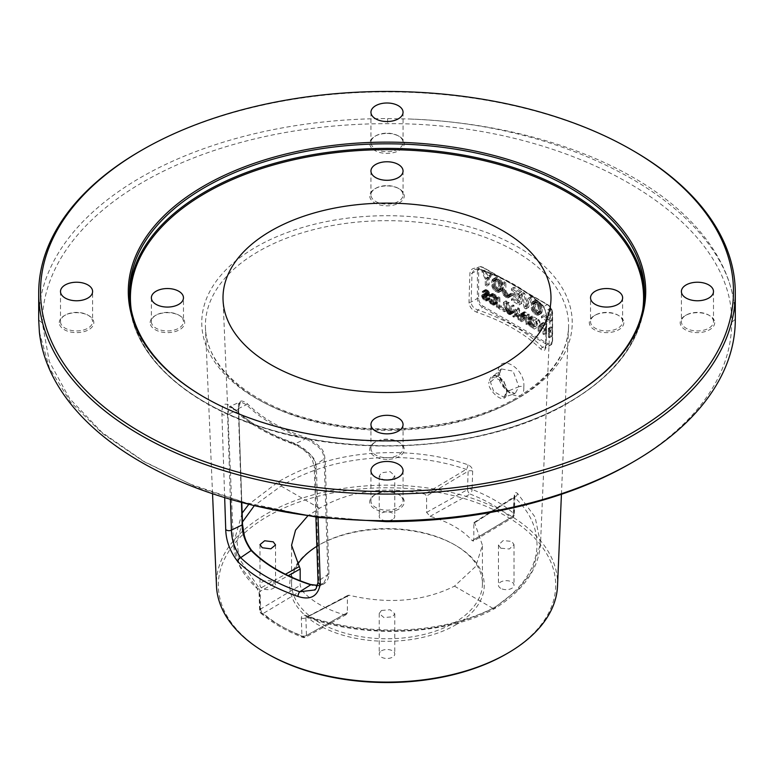 <?xml version="1.0" encoding="UTF-8"?>
<svg xmlns="http://www.w3.org/2000/svg" width="774" height="774" viewBox="0 0 774 774"><rect width="100%" height="100%" fill="white"/><g stroke="black" fill="none" stroke-linecap="round" stroke-linejoin="round"><path stroke-width="0.58" stroke-dasharray="3.87 2.9" d="M735.3 319.691A348.3 201.085 0 0 0 735.3 319.314L734.623 307.249C725.402 209.851 577.259 124.324 408.527 118.973L387.658 118.596A348.3 201.085 0 0 0 140.713 177.498A348.3 201.085 0 0 0 38.7 319.691M734.632 307.259A348.3 201.085 0 0 0 408.527 118.983M633.287 150.795A348.3 201.085 0 0 0 140.713 150.785M254.046 505.548L196.093 486.894L145.183 462.262L102.062 432.482L69.563 398.542L49.313 361.584L42.338 323.029A344.662 198.995 180 0 1 387.648 123.666C569.606 122.34 733.955 217.233 731.662 322.284A344.662 198.995 180 0 1 630.723 463.365M365.473 520.38L303.64 514.652L244.623 502.432L190.443 484.205L142.609 460.782L102.052 433.159L70.482 401.89L49.304 367.814L39.377 332.104M623.844 322.652A17.26 9.965 180 0 1 606.584 332.627A17.26 9.965 180 0 1 589.314 322.652A17.26 9.965 180 0 1 594.374 315.608A17.26 9.965 180 0 1 618.784 315.608A17.26 9.965 180 0 1 623.844 322.652M387 185.915A17.26 9.965 180 0 1 399.21 188.837A17.26 9.965 180 0 1 402.954 199.692A17.26 9.965 180 0 1 387 205.845A17.26 9.965 180 0 1 371.046 199.692A17.26 9.965 180 0 1 374.79 188.837A17.26 9.965 180 0 1 387 185.915M150.156 322.652A17.26 9.965 180 0 1 155.216 315.608A17.26 9.965 180 0 1 179.626 315.608A17.26 9.965 180 0 1 184.686 322.652A17.26 9.965 180 0 1 167.416 332.627A17.26 9.965 180 0 1 150.156 322.652M387 459.398A17.26 9.965 180 0 1 371.046 453.245A17.26 9.965 180 0 1 374.79 442.38A17.26 9.965 180 0 1 387 439.458A17.26 9.965 180 0 1 399.21 442.38A17.26 9.965 180 0 1 402.954 453.245A17.26 9.965 180 0 1 387 459.398M714.702 322.652A17.26 9.965 180 0 1 697.442 332.627A17.26 9.965 180 0 1 680.182 322.652A17.26 9.965 180 0 1 685.232 315.608A17.26 9.965 180 0 1 709.652 315.608A17.26 9.965 180 0 1 714.702 322.652M387 133.457A17.26 9.965 180 0 1 399.21 136.379A17.26 9.965 180 0 1 402.954 147.234A17.26 9.965 180 0 1 387 153.387A17.26 9.965 180 0 1 371.046 147.234A17.26 9.965 180 0 1 374.79 136.379A17.26 9.965 180 0 1 387 133.457M59.298 322.652A17.26 9.965 180 0 1 64.348 315.608A17.26 9.965 180 0 1 88.768 315.608A17.26 9.965 180 0 1 93.818 322.652A17.26 9.965 180 0 1 76.558 332.627A17.26 9.965 180 0 1 59.298 322.652M387 511.856A17.26 9.965 180 0 1 371.046 505.703A17.26 9.965 180 0 1 374.79 494.838A17.26 9.965 180 0 1 387 491.925A17.26 9.965 180 0 1 399.21 494.838A17.26 9.965 180 0 1 402.954 505.703A17.26 9.965 180 0 1 387 511.856M557.512 586.053A170.561 98.472 0 0 0 454.212 493.115A170.561 98.472 0 0 0 266.391 513.994A170.561 98.472 0 0 0 216.488 586.053M483.16 267.63L547.837 304.975A6.356 3.676 60 0 1 552.336 312.764L552.336 340.957A0.909 0.522 180 0 1 552.336 341.702A7.266 4.199 60 0 1 550.827 345.03A7.266 4.199 60 0 1 547.189 344.662L482.512 307.326A7.266 4.199 60 0 1 477.374 298.425L477.374 270.232A7.266 4.199 60 0 1 478.883 266.904L474.269 269.565L478.651 269.391C505.49 278.601 526.823 290.908 542.642 306.311A1.819 1.277 134.5 0 1 542.351 305.488C545.177 308.903 546.608 312.996 546.647 317.775L545.747 346.481C545.428 350.738 543.841 351.677 541.007 349.297A178.359 102.971 0 0 0 476.978 312.328C471.966 310.171 469.315 306.785 469.005 302.17L469.895 273.464C470.515 269.042 473.32 267.398 478.322 268.52A1.819 0.755 108.7 0 0 478.651 269.391A1.819 0.755 108.7 0 0 479.241 269.159A182.016 105.09 180 0 1 500.072 277.402C509.96 282.529 519.818 288.218 529.629 294.468A182.016 105.09 180 0 1 543.919 306.494L546.976 316.605L546.076 345.31L544.993 348.397L542.574 347.332A180.178 104.026 0 0 0 477.897 309.997C473.63 308.381 471.376 305.73 471.124 302.034L472.014 273.328L474.269 269.565L479.241 269.159L482.512 267.262L500.072 277.402A0.909 0.522 120 0 1 500.526 277.353L530.084 294.42A0.909 0.522 120 0 0 529.629 294.468L547.189 304.608L543.919 306.494A1.819 1.277 134.5 0 1 542.651 306.32M523.785 387.193C525.991 368.172 498.446 352.296 498.098 372.371C497.295 390.473 524.917 406.398 523.785 387.193A3.638 2.022 1.8 0 0 518.88 386.71L513.075 371.123L501.32 368.927L499.443 373.997A3.638 2.022 -178.4 0 1 498.785 375.109L504.493 388.674L515.078 393.608L503.777 397.217L493.686 391.451L490.464 381.979L492.458 376.986L504.048 381.505L506.98 391.518L503.787 397.217C503.7 398.475 507.405 393.453 506.593 391.915A0.909 0.503 -178.3 0 1 506.98 391.518L518.88 386.71L515.126 393.589M501.281 368.956L498.785 375.109L490.464 381.979A0.909 0.503 1.7 0 1 489.129 382.046C490.377 375.042 494.16 373.619 500.449 377.78C505.461 383.923 507.58 388.742 506.815 392.254C505.828 409.04 485.569 387.919 489.129 382.046M242.146 513.094L233.458 543.425L239.863 566.055L256.455 586.934L259.696 594.045L260.248 611.76A152.672 88.139 0 0 0 301.908 635.812A3.638 1.654 111.2 0 0 302.615 637.36A3.638 1.654 111.2 0 0 303.93 636.934A3.638 2.061 -119.1 0 0 305.701 637.147A3.638 2.061 -119.1 0 0 306.456 635.483A3.638 2.167 178.2 0 1 301.908 635.812L301.338 618.087C301.454 615.572 303.011 614.73 306.011 615.543C327.499 623.36 351.115 628.053 376.88 629.601C403.496 630.926 449.433 630.462 495.476 607L518.106 589.401L531.825 571.918L540.533 543.571L535.124 517.138L517.545 493.406C515.629 491.974 514.546 492.545 514.304 495.137L513.752 513.51A152.672 88.139 0 0 0 472.092 489.449L472.662 471.095C472.546 468.299 470.989 466.2 467.989 464.797C446.501 457.299 422.885 453.245 397.12 452.635C370.504 452.297 324.567 454.667 278.524 481.67L248.851 504.28M204.491 397.362A257.5 148.666 180 0 0 204.917 397.604A257.5 148.666 180 0 0 569.084 397.613A257.5 148.666 0 0 0 569.084 397.604A257.5 148.666 0 0 0 569.509 397.362M569.084 397.613L569.935 397.11L569.084 397.604M713.493 291.498L713.493 321.665A16.051 9.269 180 0 1 697.442 330.933A16.051 9.269 180 0 1 681.391 321.665L681.391 291.498M713.493 321.665A16.051 9.269 0 0 0 708.791 315.115A16.051 9.269 0 0 0 686.093 315.115A16.051 9.269 0 0 0 681.391 321.665M375.651 135.885A16.051 9.269 0 0 1 387 133.167A16.051 9.269 180 0 1 398.349 135.885A16.051 9.269 180 0 1 403.051 142.435A16.051 9.269 180 0 1 387 151.704A16.051 9.269 0 0 1 370.949 142.435A16.051 9.269 0 0 1 375.651 135.885L374.79 136.379M60.507 291.498L60.507 321.665A16.051 9.269 180 0 1 65.21 315.115A16.051 9.269 180 0 1 87.907 315.115A16.051 9.269 180 0 1 92.609 321.665L92.609 291.498M60.507 321.665A16.051 9.269 0 0 0 76.558 330.933A16.051 9.269 0 0 0 92.609 321.665M403.051 470.727L403.051 500.894A16.051 9.269 0 0 1 387 510.163A16.051 9.269 180 0 1 370.949 500.894A16.051 9.269 180 0 1 375.651 494.344A16.051 9.269 180 0 1 387 491.635A16.051 9.269 0 0 1 398.349 494.344L399.21 494.838M403.051 500.894A16.051 9.269 0 0 0 398.349 494.344M251.531 550.469L252.005 550.962A155.052 89.523 0 0 0 310.732 584.873C314.747 586.634 327.886 587.601 328.989 574.231L325.138 458.75C323.706 455.934 327.712 448.581 306.04 437.591A161.466 93.219 180 0 1 247.293 403.67C240.588 398.871 237.686 400.574 238.605 408.788L242.485 524.666M317.63 585.434L323.774 583.132L327.953 574.414L324.093 458.924C322.7 456.244 326.58 449.268 305.546 438.848C280.701 430.441 260.993 419.073 246.442 404.725L240.491 401.812L238.344 409.427L241.449 502.2M306.04 437.591L305.546 438.848L294.846 443.918C310.809 453.254 317.543 460.327 315.057 465.145L318.898 580.635L314.35 590.011L323.774 583.132L317.659 585.347M247.293 403.67A0.909 0.639 -45.1 0 1 246.442 404.725L235.78 409.823C250.776 423.949 270.465 435.317 294.846 443.918A3.638 1.548 109.3 0 1 293.81 444.237L302.576 448.92L308.468 454.27L312.377 459.988L314.205 466.606A3.638 2.177 178.1 0 1 315.057 465.145L324.093 458.924A0.909 0.542 -1.9 0 1 325.138 458.75M238.605 408.788A0.909 0.542 178.1 0 1 238.344 409.427L227.575 414.641L229.626 406.621L235.78 409.823A3.638 2.525 133.5 0 1 233.574 409.417C248.957 423.91 269.042 435.51 293.81 444.237M230.391 499.307L227.575 414.641A3.638 2.177 -1.9 0 1 221.896 413.945C222.244 410.085 220.938 398.078 232.964 407.966A3.638 2.525 133.5 0 0 233.564 409.407L229.414 406.679L240.491 401.812C238.924 403.506 238.315 405.905 238.673 408.991L241.798 502.471M328.989 574.231A0.909 0.542 -1.9 0 0 327.953 574.414L318.898 580.635A3.638 2.177 178.1 0 0 318.056 582.135M232.964 407.966C248.222 422.352 268.278 433.933 293.114 442.699C314.902 452.413 315.986 464.603 316.411 468.512L318.056 517.429M224.673 497.605L221.896 413.945M293.114 442.699A3.638 1.548 109.3 0 0 293.801 444.228M267.727 654.02A168.674 97.389 180 0 1 267.727 516.297A168.674 97.389 180 0 1 506.273 516.297A168.674 97.389 180 0 1 506.273 654.02M455.77 624.86A97.253 56.144 0 0 0 455.77 545.457A97.253 56.144 0 0 0 318.23 545.457L318.23 545.457A97.253 56.144 0 0 0 318.23 624.86A97.253 56.144 0 0 0 455.77 624.86M500.739 588.337A7.788 4.489 180 0 1 498.456 585.154A7.788 4.489 180 0 1 503.264 581.003A7.788 4.489 180 0 1 511.74 581.98A7.788 4.489 180 0 1 514.023 585.154A7.788 4.489 180 0 1 509.215 589.314A7.788 4.489 180 0 1 500.739 588.337M392.505 519.489A7.788 4.489 180 0 1 384.02 520.467A7.788 4.489 180 0 1 379.212 516.316A7.788 4.489 180 0 1 381.495 513.133A7.788 4.489 180 0 1 389.98 512.165A7.788 4.489 180 0 1 394.788 516.316A7.788 4.489 180 0 1 392.505 519.489M273.261 581.98A7.788 4.489 180 0 1 275.544 585.154A7.788 4.489 180 0 1 270.736 589.314A7.788 4.489 180 0 1 262.26 588.337A7.788 4.489 180 0 1 259.977 585.154A7.788 4.489 180 0 1 264.785 581.003A7.788 4.489 180 0 1 273.261 581.98M381.495 650.818A7.788 4.489 180 0 1 389.98 649.85A7.788 4.489 180 0 1 394.788 654.001A7.788 4.489 180 0 1 392.505 657.174A7.788 4.489 180 0 1 384.02 658.152A7.788 4.489 180 0 1 379.212 654.001A7.788 4.489 180 0 1 381.495 650.818M318.23 545.457L319.517 544.712L318.23 545.457M297.729 564.198A95.434 55.099 180 0 0 291.566 583.673A95.434 55.099 180 0 0 350.477 634.574A95.434 55.099 180 0 0 454.483 622.635A95.434 55.099 0 0 0 482.434 583.673A95.434 55.099 0 0 0 454.483 544.712A95.434 55.099 0 0 0 319.517 544.712A95.434 55.099 180 0 0 316.856 546.309M301.85 590.388A95.434 55.099 0 0 0 343.898 614.653L303.93 636.934A149.034 86.049 0 0 1 263.257 613.453A3.638 2.467 -49.3 0 1 260.886 613.25A3.638 2.467 -49.3 0 1 260.248 611.76A3.638 2.177 178.2 0 1 259.629 610.599A3.638 2.177 178.2 0 1 260.644 609.032A3.638 2.138 -120.9 0 0 263.257 613.453L301.85 590.388L300.177 585.396L300.177 580.781M430.102 516.335L470.07 494.054A3.638 2.061 60.9 0 1 467.544 489.584A3.638 2.022 -178.2 0 1 472.092 489.449A3.638 1.654 -68.8 0 1 470.07 494.054A149.034 86.049 0 0 1 510.743 517.535A3.638 2.467 130.7 0 0 513.752 513.51A3.638 2.022 -178.3 0 1 514.371 514.681A3.638 2.022 -178.3 0 1 513.356 516.026A3.638 2.138 59.1 0 1 512.601 517.69A3.638 2.138 59.1 0 1 510.743 517.535L472.15 540.61A95.434 55.099 0 0 0 430.102 516.335L426.609 512.398L426.609 496.008L424.82 494.083C385.529 485.82 350.428 490.542 319.517 508.237L307.646 516.045M343.898 614.653L346.336 614.488L347.391 612.66L347.391 596.261L347.942 595.332L349.18 595.254C388.471 604.494 423.572 601.456 454.483 586.16L475.729 566.404L482.434 545.273L474.617 522.837L473.823 523.263L514.546 497.324L473.823 523.263L473.823 539.662L473.359 541.152L472.15 540.61M472.662 471.095A3.638 2.022 1.8 0 0 468.115 471.221L466.171 469.392C445.195 462.068 422.13 458.121 396.975 457.54C370.969 457.231 326.154 459.543 281.156 485.975L254.336 505.625M319.517 508.237L281.059 486.033L278.505 481.883L280.972 486.082M392.505 479.125L383.904 480.286L379.212 476.107L381.495 472.779L390.096 471.618L394.788 475.797L392.505 479.125M242.446 522.024L237.028 541.819L239.079 558.315L259.454 588.733L260.103 591.317L288.247 575.643M301.338 618.087A3.638 2.167 -1.8 0 0 305.885 617.758L306.349 616.878L307.829 616.675C328.805 624.308 351.87 628.894 377.025 630.423C403.031 631.719 447.846 631.313 492.844 608.412L493.028 608.306C529.677 585.154 536.576 560.482 537.011 545.854C537.253 527.849 529.764 511.672 514.546 497.324L513.897 497.663L513.356 516.026L473.823 539.662M454.483 586.16L492.941 608.364L494.721 608.558L495.495 607.164L494.847 608.48M381.495 610.463L390.096 609.719L394.788 613.792L392.505 616.81L383.904 617.555L379.212 613.482L381.495 610.463M500.739 548.195L498.456 544.954L503.148 540.591L511.74 541.394L514.023 544.635L509.331 548.998L500.739 548.195M514.304 495.137A3.638 2.022 -178.3 0 1 514.923 496.298M474.046 522.527L514.923 496.308A3.638 2.022 -178.3 0 1 513.897 497.663M517.545 493.406A3.638 2.506 -46.7 0 1 514.546 497.324M495.476 607L494.663 608.587C446.579 635.377 364.67 639.005 306.678 617.062L347.942 595.332M306.011 615.543A3.638 1.548 110.1 0 0 306.668 617.062A3.638 1.548 110.1 0 0 307.829 616.675L349.18 595.254M259.696 594.045A3.638 2.177 178.2 0 1 259.077 592.894A3.638 2.177 178.2 0 1 260.103 591.317L260.644 609.032L300.177 585.396M256.455 586.934A3.638 2.535 132.6 0 0 257.094 588.404A3.638 2.535 132.6 0 0 259.454 588.733L285.432 574.269M278.524 481.67L281.156 485.975M467.989 464.797A3.638 1.577 -70.7 0 1 466.171 469.392L424.82 494.083M622.635 297.806L622.635 321.665A16.051 9.269 180 0 1 606.584 330.933A16.051 9.269 180 0 1 590.533 321.665L590.533 297.806M622.635 321.665A16.051 9.269 0 0 0 617.933 315.115A16.051 9.269 0 0 0 595.225 315.115A16.051 9.269 0 0 0 590.533 321.665M375.651 188.343A16.051 9.269 0 0 1 387 185.625A16.051 9.269 180 0 1 398.349 188.343A16.051 9.269 180 0 1 403.051 194.893A16.051 9.269 180 0 1 387 204.162A16.051 9.269 0 0 1 370.949 194.893A16.051 9.269 0 0 1 375.651 188.343L374.79 188.837M151.365 297.806L151.365 321.665A16.051 9.269 180 0 1 156.067 315.115A16.051 9.269 180 0 1 178.775 315.115A16.051 9.269 180 0 1 183.467 321.665L183.467 297.806M151.365 321.665A16.051 9.269 0 0 0 167.416 330.933A16.051 9.269 0 0 0 183.467 321.665M403.051 424.578L403.051 448.436A16.051 9.269 0 0 1 387 457.705A16.051 9.269 180 0 1 370.949 448.436A16.051 9.269 180 0 1 375.651 441.886A16.051 9.269 180 0 1 387 439.177A16.051 9.269 0 0 1 398.349 441.886L399.21 442.38M403.051 448.436A16.051 9.269 0 0 0 398.349 441.886M500.72 277.769A0.909 0.522 120 0 0 500.526 277.353L482.966 267.224A0.909 0.522 120 0 0 482.512 267.262A7.266 4.199 60 0 0 478.883 266.904L482.966 267.224A0.909 0.522 120 0 1 483.16 267.64A6.356 3.676 60 0 0 478.661 270.232A0.909 0.522 0 0 0 477.374 270.232L472.014 273.328A1.819 1.006 1.8 0 1 469.895 273.464M530.277 294.836A0.909 0.522 120 0 0 530.084 294.42L547.644 304.559A0.909 0.522 120 0 0 547.189 304.608A7.266 4.199 60 0 1 552.336 313.509L546.976 316.605A1.819 1.006 -178.2 0 0 546.444 317.282L545.544 345.997A1.819 1.006 -178.2 0 1 546.076 345.31L552.336 341.702L552.336 313.509A0.909 0.522 180 0 0 552.597 313.131L552.597 341.324L550.827 345.03L544.993 348.397L545.544 345.997M549.124 310.413L549.124 322.284L541.413 317.833L541.413 316.324L547.837 320.03L547.837 309.677L549.124 310.413L551.688 308.932L551.688 320.804L543.977 316.353L543.977 314.834L550.401 318.549L550.401 308.187L551.688 308.932M536.266 303.002L538.201 304.869L539.478 307.626L539.701 312.802L539.052 314.708L537.34 315.231L534.553 313.876L531.777 310.5L531.128 307.858L531.777 302.17L533.489 301.647L536.266 303.002L538.839 301.512L540.765 303.389L542.052 306.146L542.264 311.322L540.765 313.741L538.839 313.383L536.053 311.525L533.915 307.762L533.702 302.586L534.341 300.689L536.053 300.157L538.839 301.512M524.279 307.946L520.854 294.091L522.14 294.836L525.13 306.92L528.129 298.3L529.416 299.045L525.991 308.932L524.279 307.946L526.842 306.456L523.418 292.611L524.704 293.356L527.704 305.44L530.703 296.819L531.99 297.555L528.565 307.452L526.842 306.456M511.43 299.006L517.854 302.721L517.854 298.677L512.282 295.465L512.282 293.946L517.854 297.158L517.854 293.878L511.43 290.173L511.43 288.654L519.141 293.104L519.141 304.975L511.43 300.525L511.43 299.006L513.994 297.526L520.418 301.231L520.418 297.197L514.855 293.975L514.855 292.466L520.418 295.678L520.418 292.398L513.994 288.683L513.994 287.173L521.705 291.624L521.705 303.495L513.994 299.045L513.994 297.526M508.431 294.749L509.718 295.494L509.069 297.4L506.283 297.555L503.506 295.194L502.22 292.427L502.007 283.216L503.294 283.952L503.294 291.788L504.571 294.797L506.283 296.045L507.783 296.152L508.431 294.749L510.995 293.269L512.282 294.014L512.069 295.146L510.782 296.432L508.857 296.074L505.219 292.204L504.571 289.563L504.571 281.726L505.857 282.471L505.857 290.298L506.506 292.437L509.718 294.797L510.995 293.269M496.869 280.246L498.795 282.113L500.081 284.88L500.294 290.057L498.795 292.475L495.147 291.13L493.222 289.253L491.935 286.496L491.722 281.32L493.222 278.901L496.869 280.246L499.433 278.766L500.507 279.637L502.22 282.142L502.858 284.784L502.645 289.708L501.359 290.985L499.433 290.637L496.647 288.77L494.509 285.006L494.296 279.84L494.934 277.934L496.647 277.411L499.433 278.766M481.873 271.587L483.16 272.332L485.946 278.737L488.723 275.544L490.01 276.289L486.585 280.12L486.585 286.177L485.298 285.442L485.298 279.375L481.873 271.587L484.447 270.107L485.724 270.852L488.51 277.256L491.297 274.064L492.583 274.809L489.158 278.64L489.158 284.697L487.872 283.952L487.872 277.895L484.447 270.107M548.427 337.212L548.427 333.052L543.929 330.45L543.929 334.62L542.961 334.068L542.961 325.157L543.929 325.719L543.929 329.318L548.427 331.911L548.427 328.311L549.385 328.873L549.385 337.774L548.427 337.212L550.991 335.732L550.991 331.562L546.492 328.969L546.492 333.139L545.535 332.578L545.535 323.677L546.492 324.229L546.492 327.828L550.991 330.43L550.991 326.831L551.959 327.383L551.959 336.293L550.991 335.732M535.579 320.891L536.537 321.452L538.627 326.26L540.716 323.861L541.674 324.422L539.11 327.296L539.11 331.833L538.143 331.282L538.143 326.734L535.579 320.891L538.143 319.41L539.11 319.972L541.2 324.77L543.28 322.381L544.248 322.932L541.674 325.806L541.674 330.353L540.716 329.801L540.716 325.254L538.143 319.41M530.432 317.93L534.292 320.155L534.292 329.056L528.99 325.428L527.868 322.313L528.023 318.617L528.99 317.659L530.432 317.93L533.005 316.44L536.856 318.665L536.856 327.576L533.005 325.351L530.916 322.816L530.596 317.137L531.554 316.179L533.005 316.44M525.614 320.068L522.885 318.491L521.599 321.732L520.476 321.084L521.918 317.563L520.641 315.115L521.279 313.402L522.721 313.48L526.581 315.705L526.581 324.606L525.614 324.045L525.614 320.068L528.187 318.588L525.459 317.011L524.172 320.243L523.05 319.594L524.491 316.073L523.205 313.625L523.853 311.912L525.294 311.99L529.145 314.215L529.145 323.116L528.187 322.565L528.187 318.588M515.339 309.213L516.626 309.948L519.19 320.339L518.232 319.778L517.583 317.137L514.371 315.279L513.733 317.185L512.765 316.634L515.339 309.213L517.903 307.723L519.19 308.468L521.763 318.859L520.796 318.298L520.157 315.657L516.945 313.799L516.297 315.705L515.339 315.144L517.903 307.723M505.703 309.523L505.703 303.65L506.66 304.201L506.825 310.925L508.266 312.899L509.553 313.451L510.356 312.967L510.521 306.427L511.479 306.988L511.324 313.712L510.356 314.67L508.915 314.408L506.825 312.628L505.857 310.558L505.703 309.523L508.266 308.033L508.266 302.16L509.234 302.721L509.389 309.445L511.479 311.787L512.93 311.477L513.085 304.946L514.052 305.498L514.052 311.371L512.93 313.189L510.037 311.893L508.266 308.033M504.416 302.905L504.416 311.806L498.63 308.468L498.63 307.336L503.448 310.113L503.448 302.344L504.416 302.905L506.98 301.425L506.98 310.326L501.204 306.988L501.204 305.846L506.022 308.632L506.022 300.863L506.98 301.425M496.386 307.172L496.386 298.271L497.343 298.822L497.343 307.723L496.386 307.172L498.949 305.691L498.949 296.781L499.917 297.342L499.917 306.243L498.949 305.691M488.829 300.535L491.084 302.973L493.648 303.892L493.648 298.396L491.084 296.345L489.797 296.742L488.829 296.181L488.994 295.329L490.281 294.933L493.328 296.694L495.099 300.554L494.934 304.25L493.976 305.208L490.281 303.456L488.829 300.535L491.403 299.054L493.648 301.492L495.737 302.508L496.54 302.024L496.221 296.916L493.648 294.865L491.403 294.701L492.206 293.462L495.099 294.555L497.189 297.09L497.672 301.918L496.54 303.727L492.844 301.976L491.403 299.054M483.053 292.659L482.25 291.624L484.176 291.218L486.904 294.12L487.069 295.726L486.266 296.781L483.373 295.871L482.57 296.355L484.011 298.89L485.946 299.819L486.585 299.054L487.552 299.606L486.904 300.941L483.208 299.374L481.602 295.61L482.57 294.652L485.946 295.465L485.462 293.288L484.011 292.262L483.053 292.659L485.617 291.169L484.659 290.618L485.298 289.66L488.191 290.763L489.478 292.64L489.478 294.913L488.191 295.31L485.946 294.391L485.143 295.436L487.872 298.154L489.158 297.564L490.116 298.125L489.478 299.461L486.585 298.551L484.495 296.016L484.495 293.549L485.782 293.162L488.026 294.081L488.675 293.501L487.552 291.334L486.101 290.695L485.617 291.169M536.266 304.511L533.054 303.418L532.415 308.603L533.702 311.612L536.266 313.354L537.766 313.46L538.414 308.275L537.766 306.136L536.266 304.511L538.839 303.031L536.266 301.802L534.989 303.331L535.627 309.252L539.701 312.106L540.765 311.467L540.978 306.794L540.339 304.656L538.839 303.031M496.869 281.765L494.296 280.527L493.222 281.175L493.009 285.848L493.648 287.986L496.869 290.598L498.795 290.202L498.795 284.387L496.869 281.765L499.433 280.275L496.869 279.046L495.583 280.575L495.795 285.5L497.721 288.131L500.933 289.224L501.581 284.039L500.933 281.9L499.433 280.275M533.325 320.736L529.31 318.985L529.31 324.48L533.325 327.363L533.325 320.736L535.898 319.246L532.357 317.398L531.399 318.549L531.554 322.236L533.005 324.209L535.898 325.883L535.898 319.246M522.566 317.176L525.614 318.936L525.614 316.092L522.082 314.244L521.599 315.482L522.566 317.176L525.13 315.686L528.187 317.446L528.187 314.612L524.656 312.754L524.172 313.992L525.13 315.686M515.977 310.335L514.536 314.621L517.429 316.285L515.977 310.335L518.551 308.855L517.1 313.131L519.993 314.805L518.551 308.855M476.978 312.328A1.819 0.745 -71.4 0 1 477.897 309.997L482.512 307.326A0.909 0.522 -60 0 0 483.16 306.214A6.356 3.676 60 0 1 478.661 298.425L478.661 270.232M541.007 349.297A1.819 1.277 -45.3 0 1 542.574 347.332L547.189 344.662A0.909 0.522 -60 0 0 547.837 343.55L483.16 306.214M549.124 322.284L551.688 320.804M547.837 309.677L550.401 308.187M547.837 320.03L550.401 318.549M541.413 316.324L543.977 314.834M541.413 317.833L543.977 316.353M537.34 303.872L539.913 302.382M534.553 302.005L537.127 300.525M533.489 301.647L536.053 300.157M532.628 301.657L535.202 300.167M531.777 302.17L534.341 300.689M531.341 302.934L533.915 301.444M531.128 304.066L533.702 302.586M531.128 307.858L533.702 306.378M531.341 309.242L533.915 307.762M531.777 310.5L534.341 309.019M532.628 312.009L535.202 310.519M533.489 313.006L536.053 311.525M534.553 313.876L537.127 312.396M536.266 314.863L538.839 313.383M537.34 315.231L539.913 313.751M538.201 315.221L540.765 313.741M539.052 314.708L541.626 313.218M539.478 313.944L542.052 312.464M539.701 312.802L542.264 311.322M539.701 309.019L542.264 307.53M539.478 307.626L542.052 306.146M539.052 306.369L541.626 304.888M538.201 304.869L540.765 303.389M534.553 303.524L537.127 302.044M537.127 305.256L539.701 303.776M537.766 306.136L540.339 304.656M538.201 307.143L540.765 305.653M538.414 308.275L540.978 306.794M538.414 312.067L540.978 310.577M538.201 312.948L540.765 311.467M537.766 313.46L540.339 311.98M537.127 313.596L539.701 312.106M536.266 313.354L538.839 311.864M534.553 312.367L537.127 310.877M533.702 311.612L536.266 310.132M533.054 310.742L535.627 309.252M532.628 309.735L535.202 308.255M532.415 308.603L534.989 307.114M532.415 304.811L534.989 303.331M532.628 303.93L535.202 302.441M533.054 303.418L535.627 301.928M533.702 303.282L536.266 301.802M520.854 294.091L523.418 292.611M525.991 308.932L528.565 307.452M529.416 299.045L531.99 297.555M528.129 298.3L530.703 296.819M525.13 306.92L527.704 305.44M522.14 294.836L524.704 293.356M517.854 302.721L520.418 301.231M511.43 300.525L513.994 299.045M519.141 304.975L521.705 303.495M519.141 293.104L521.705 291.624M511.43 288.654L513.994 287.173M511.43 290.173L513.994 288.683M517.854 293.878L520.418 292.398M517.854 297.158L520.418 295.678M512.282 293.946L514.855 292.466M512.282 295.465L514.855 293.975M517.854 298.677L520.418 297.197M509.718 295.494L512.282 294.014M508.218 295.639L510.782 294.159M507.783 296.152L510.356 294.662M507.144 296.287L509.718 294.797M506.283 296.045L508.857 294.555M505.432 295.542L508.005 294.062M504.571 294.797L507.144 293.317M503.932 293.927L506.506 292.437M503.506 292.92L506.07 291.43M503.294 291.788L505.857 290.298M503.294 283.952L505.857 282.471M502.007 283.216L504.571 281.726M502.007 291.043L504.571 289.563M502.22 292.427L504.793 290.947M502.645 293.685L505.219 292.204M503.506 295.194L506.07 293.704M504.358 296.19L506.931 294.71M505.432 297.061L508.005 295.581M506.283 297.555L508.857 296.074M507.357 297.922L509.931 296.442M508.218 297.913L510.782 296.432M509.069 297.4L511.643 295.91M509.505 296.636L512.069 295.146M497.934 281.117L500.507 279.637M495.147 279.259L497.721 277.769M494.083 278.892L496.647 277.411M493.222 278.901L495.795 277.421M492.37 279.414L494.934 277.934M491.935 280.178L494.509 278.698M491.722 281.32L494.296 279.84M491.722 285.113L494.296 283.623M491.935 286.496L494.509 285.006M492.37 287.754L494.934 286.264M493.222 289.253L495.795 287.773M494.083 290.26L496.647 288.77M495.147 291.13L497.721 289.64M496.869 292.117L499.433 290.637M497.934 292.485L500.507 290.995M498.795 292.475L501.359 290.985M499.646 291.953L502.22 290.473M500.081 291.188L502.645 289.708M500.294 290.057L502.858 288.567M500.294 286.264L502.858 284.784M500.081 284.88L502.645 283.4M499.646 283.623L502.22 282.142M498.795 282.113L501.359 280.633M495.147 280.769L497.721 279.288M497.721 282.51L500.294 281.03M498.359 283.381L500.933 281.9M498.795 284.387L501.359 282.907M499.007 285.529L501.581 284.039M499.007 289.312L501.581 287.831M498.795 290.202L501.359 288.712M498.359 290.705L500.933 289.224M497.721 290.84L500.294 289.36M496.869 290.598L499.433 289.118M495.147 289.611L497.721 288.131M494.296 288.866L496.869 287.377M493.648 287.986L496.221 286.506M493.222 286.98L495.795 285.5M493.009 285.848L495.583 284.368M493.009 282.065L495.583 280.575M493.222 281.175L495.795 279.695M493.648 280.662L496.221 279.182M494.296 280.527L496.869 279.046M483.16 272.332L485.724 270.852M485.298 279.375L487.872 277.895M485.298 285.442L487.872 283.952M486.585 286.177L489.158 284.697M486.585 280.12L489.158 278.64M490.01 276.289L492.583 274.809M488.723 275.544L491.297 274.064M485.946 278.737L488.51 277.256M548.427 333.052L550.991 331.562M549.385 337.774L551.959 336.293M549.385 328.873L551.959 327.383M548.427 328.311L550.991 326.831M548.427 331.911L550.991 330.43M543.929 329.318L546.492 327.828M543.929 325.719L546.492 324.229M542.961 325.157L545.535 323.677M542.961 334.068L545.535 332.578M543.929 334.62L546.492 333.139M543.929 330.45L546.492 328.969M536.537 321.452L539.11 319.972M538.143 326.734L540.716 325.254M538.143 331.282L540.716 329.801M539.11 331.833L541.674 330.353M539.11 327.296L541.674 325.806M541.674 324.422L544.248 322.932M540.716 323.861L543.28 322.381M538.627 326.26L541.2 324.77M534.292 320.155L536.856 318.665M529.629 317.65L532.202 316.169M528.99 317.659L531.554 316.179M528.342 318.046L530.916 316.566M528.023 318.617L530.596 317.137M527.868 319.478L530.432 317.988M527.868 322.313L530.432 320.833M528.023 323.358L530.596 321.868M528.342 324.296L530.916 322.816M528.99 325.428L531.554 323.948M529.629 326.173L532.202 324.693M530.432 326.831L533.005 325.351M534.292 329.056L536.856 327.576M530.432 319.062L533.005 317.582M533.325 327.363L535.898 325.883M530.432 325.69L533.005 324.209M529.793 325.138L532.357 323.648M529.31 324.48L531.883 322.99M528.99 323.726L531.554 322.236M528.826 322.874L531.399 321.384M528.826 320.03L531.399 318.549M528.99 319.362L531.554 317.882M529.31 318.985L531.883 317.495M529.793 318.878L532.357 317.398M522.885 318.491L525.459 317.011M525.614 324.045L528.187 322.565M526.581 324.606L529.145 323.116M526.581 315.705L529.145 314.215M522.721 313.48L525.294 311.99M521.918 313.199L524.491 311.719M521.279 313.402L523.853 311.912M520.796 313.876L523.369 312.396M520.641 314.35L523.205 312.87M520.641 315.115L523.205 313.625M520.796 315.773L523.369 314.292M521.279 316.808L523.853 315.328M521.918 317.563L524.491 316.073M520.476 321.084L523.05 319.594M521.599 321.732L524.172 320.243M525.614 318.936L528.187 317.446M522.082 316.701L524.656 315.221M521.763 316.14L524.327 314.66M521.599 315.482L524.172 313.992M521.599 314.912L524.172 313.431M521.763 314.438L524.327 312.948M522.082 314.244L524.656 312.754M522.566 314.331L525.13 312.851M525.614 316.092L528.187 314.612M516.626 309.948L519.19 308.468M512.765 316.634L515.339 315.144M513.733 317.185L516.297 315.705M514.371 315.279L516.945 313.799M517.583 317.137L520.157 315.657M518.232 319.778L520.796 318.298M519.19 320.339L521.763 318.859M514.536 314.621L517.1 313.131M517.429 316.285L519.993 314.805M505.703 303.65L508.266 302.16M505.857 310.558L508.431 309.078M506.177 311.506L508.75 310.016M506.825 312.628L509.389 311.148M507.463 313.383L510.037 311.893M508.266 314.031L510.84 312.551M508.915 314.408L511.479 312.919M509.718 314.679L512.282 313.199M510.356 314.67L512.93 313.189M510.995 314.283L513.568 312.802M511.324 313.712L513.888 312.232M511.479 312.86L514.052 311.371M511.479 306.988L514.052 305.498M510.521 306.427L513.085 304.946M510.521 312.299L513.085 310.819M510.356 312.967L512.93 311.477M510.037 313.344L512.601 311.864M509.553 313.451L512.127 311.961M508.915 313.267L511.479 311.787M508.266 312.899L510.84 311.409M507.628 312.338L510.192 310.848M507.144 311.68L509.718 310.2M506.825 310.925L509.389 309.445M506.66 310.074L509.234 308.594M506.66 304.201L509.234 302.721M504.416 311.806L506.98 310.326M503.448 302.344L506.022 300.863M503.448 310.113L506.022 308.632M498.63 307.336L501.204 305.846M498.63 308.468L501.204 306.988M496.386 298.271L498.949 296.781M497.343 307.723L499.917 306.243M497.343 298.822L499.917 297.342M489.797 301.096L492.37 299.615M488.994 301.579L491.567 300.099M489.632 302.711L492.206 301.221M490.281 303.456L492.844 301.976M491.084 304.114L493.648 302.624M492.525 304.946L495.099 303.456M493.328 305.217L495.902 303.737M493.976 305.208L496.54 303.727M494.615 304.821L497.189 303.34M494.934 304.25L497.508 302.769M495.099 303.398L497.672 301.918M495.099 300.554L497.672 299.074M494.934 299.519L497.508 298.029M494.615 298.571L497.189 297.09M493.976 297.448L496.54 295.958M493.328 296.694L495.902 295.213M492.525 296.045L495.099 294.555M491.084 295.204L493.648 293.723M490.281 294.933L492.844 293.452M489.632 294.942L492.206 293.462M488.994 295.329L491.567 293.849M488.829 296.181L491.403 294.701M489.797 296.742L492.37 295.252M489.961 296.268L492.525 294.778M490.435 296.161L493.009 294.681M491.084 296.345L493.648 294.865M492.525 297.177L495.099 295.697M493.173 297.738L495.737 296.258M493.648 298.396L496.221 296.916M493.976 299.151L496.54 297.671M494.131 300.002L496.705 298.512M494.131 302.837L496.705 301.357M493.976 303.505L496.54 302.024M493.648 303.892L496.221 302.402M493.173 303.988L495.737 302.508M492.525 303.805L495.099 302.324M491.084 302.973L493.648 301.492M490.435 302.411L493.009 300.931M489.961 301.754L492.525 300.273M482.086 292.098L484.659 290.618M483.208 292.369L485.782 290.889M483.537 292.175L486.101 290.695M484.011 292.262L486.585 290.782M484.979 292.824L487.552 291.334M485.462 293.288L488.026 291.808M485.946 293.946L488.51 292.466M486.101 294.604L488.675 293.123M486.101 294.981L488.675 293.501M485.946 295.465L488.51 293.975M485.462 295.562L488.026 294.081M484.979 295.474L487.552 293.985M484.011 294.913L486.585 293.433M483.208 294.642L485.782 293.162M482.57 294.652L485.143 293.162M481.931 295.039L484.495 293.549M481.602 295.61L484.176 294.12M481.602 296.558L484.176 295.068M481.931 297.497L484.495 296.016M482.57 298.629L485.143 297.148M483.208 299.374L485.782 297.893M484.011 300.031L486.585 298.551M485.298 300.776L487.872 299.286M486.101 301.047L488.675 299.567M486.904 300.941L489.478 299.461M487.388 300.273L489.961 298.793M487.552 299.606L490.116 298.125M486.585 299.054L489.158 297.564M486.42 299.528L488.994 298.038M485.946 299.819L488.51 298.329M485.298 299.635L487.872 298.154M484.011 298.89L486.585 297.409M483.373 298.329L485.946 296.848M482.889 297.68L485.462 296.19M482.57 296.926L485.143 295.436M482.57 296.355L485.143 294.875M482.889 295.968L485.462 294.488M483.373 295.871L485.946 294.391M484.011 296.055L486.585 294.565M484.979 296.606L487.552 295.126M485.617 296.79L488.191 295.31M486.266 296.781L488.829 295.3M486.904 296.394L489.478 294.913M487.069 295.726L489.632 294.246M487.069 294.971L489.632 293.491M486.904 294.12L489.478 292.64M486.266 292.998L488.829 291.508M485.617 292.243L488.191 290.763M484.979 291.682L487.552 290.202M484.176 291.218L486.749 289.737M483.373 290.947L485.946 289.466M482.734 291.14L485.298 289.66M482.25 291.624L484.814 290.144M735.3 319.314L731.662 322.284M387.658 118.596L387.648 123.666M38.7 320.068L42.338 323.029M517.98 398.271A185.228 106.938 180 0 1 256.02 398.271A185.228 106.938 180 0 1 256.02 247.032A185.228 106.938 0 0 1 517.98 247.032A185.228 106.938 0 0 1 517.98 398.271M515.407 399.655A181.6 104.848 180 0 1 319.585 422.875A181.6 104.848 180 0 1 205.458 328.108A181.6 104.848 180 0 1 258.593 251.386A181.6 104.848 0 0 1 458.566 229.162A181.6 104.848 0 0 1 568.542 328.108A181.6 104.848 0 0 1 515.407 399.655M542.351 305.488A180.197 104.035 0 0 0 478.322 268.52M498.098 372.371A3.638 2.022 -178.4 0 1 499.443 373.977C503.235 387.745 508.441 394.276 515.078 393.608M506.815 392.254A0.909 0.503 -178.3 0 1 506.593 391.925C506.196 376.793 493.454 374.084 492.458 376.986L501.32 368.927M642.749 309.784A256.591 148.144 0 0 1 568.435 402.557A256.591 148.144 180 0 1 298.483 436.855A256.591 148.144 180 0 1 131.251 309.784M129.5 292.485L129.5 297.061C128.687 350.022 180.797 401.454 260.451 426.89C357.53 459.775 490.503 449.336 568.89 402.596C618.203 373.32 643.407 338.141 644.5 297.061A257.5 148.666 0 0 1 569.084 402.18A257.5 148.666 180 0 1 288.46 434.408A257.5 148.666 180 0 1 129.5 297.061A257.5 148.666 180 0 1 129.529 294.778M644.5 292.485L644.5 297.061A257.5 148.666 0 0 0 644.471 294.778M316.411 468.512A3.638 2.177 178.1 0 1 314.205 466.645L315.889 517.158M426.609 512.398L467.544 489.584L468.115 471.221L426.609 496.008M347.391 612.66L306.456 635.483L305.885 617.758L347.391 596.261M550.943 300.138L540.533 543.571C538.733 568.861 523.505 590.494 494.847 608.49L493.028 608.306M494.654 608.596L492.844 608.412M552.336 340.957A6.356 3.676 60 0 1 547.837 343.55M478.661 298.425A0.909 0.522 0 0 0 477.374 298.425L471.124 302.034A1.819 1.006 1.8 0 1 469.005 302.17M546.647 317.775A1.819 1.006 -178.2 0 1 546.444 317.301C546.154 312.29 544.886 308.632 542.642 306.311M547.837 304.975A0.909 0.522 120 0 0 547.644 304.559C550.672 306.62 552.326 309.484 552.597 313.131A0.909 0.522 180 0 0 552.336 312.764M145.183 462.262L142.6 460.772M561.431 494.276L568.542 328.108C566.955 354.84 549.501 378.167 516.161 398.097C467.506 426.88 388.413 436.865 323.077 422.285C254.423 408.13 206.019 368.269 205.458 328.108L212.54 493.735M204.917 397.604L204.065 397.11M686.093 315.115L685.232 315.608M708.791 315.115L709.652 315.608M403.051 112.269L403.051 142.435M370.949 112.269L370.949 142.435M398.349 135.885L399.21 136.379M65.21 315.115L64.348 315.608M87.907 315.115L88.768 315.608M370.949 470.727L370.949 500.894M375.651 494.344L374.79 494.838M346.336 614.488L305.701 637.147A3.638 3.638 0 0 1 302.615 637.36C286.08 630.936 272.167 622.896 260.886 613.25A3.638 3.638 0 0 1 259.629 610.599L259.077 592.884L257.084 588.395C242.252 574.705 234.377 559.718 233.467 543.425L223.057 300.138M454.483 544.712L455.77 545.457M291.566 583.673L291.566 545.273M482.434 583.673L482.434 545.273M514.923 496.308L514.371 514.681A3.638 3.638 0 0 1 512.601 517.69L473.359 541.152M498.456 544.954L498.456 585.154M514.023 544.635L514.023 585.154M394.788 613.792L394.788 654.001M379.212 613.482L379.212 654.001M275.544 544.954L275.544 585.154M259.977 544.635L259.977 585.154M379.212 476.107L379.212 516.316M394.788 475.797L394.788 516.316M595.225 315.115L594.374 315.608M617.933 315.115L618.784 315.608M403.051 171.025L403.051 194.893M370.949 171.025L370.949 194.893M398.349 188.343L399.21 188.837M156.067 315.115L155.216 315.608M178.775 315.115L179.626 315.608M370.949 424.578L370.949 448.436M375.651 441.886L374.79 442.38"/><path stroke-width="1.16" d="M38.7 292.978L38.7 319.691A348.3 201.085 0 0 0 38.7 320.068L39.377 332.104A348.3 201.085 0 0 0 365.473 520.389L386.342 520.776A348.3 201.085 0 0 0 633.287 461.885A348.3 201.085 0 0 0 633.287 461.875A348.3 201.085 0 0 0 735.3 319.691L735.3 292.978A348.3 201.085 0 0 0 633.287 150.795L632 150.05A346.481 200.04 0 0 0 142 150.05L140.713 150.785A348.3 201.085 0 0 0 140.713 150.795A348.3 201.085 0 0 0 38.7 292.978A348.3 201.085 0 0 0 253.708 478.767A348.3 201.085 0 0 0 633.287 435.172A348.3 201.085 0 0 0 735.3 292.978M140.713 150.795L142 150.05A346.481 200.04 180 0 0 142 432.947A346.481 200.04 180 0 0 632 432.947A346.481 200.04 0 0 0 632 150.05M633.287 461.875L630.723 463.365A344.662 198.995 180 0 1 386.352 521.647L318.772 517.516L254.046 505.548M212.54 493.735L216.488 586.053A170.561 98.472 0 0 0 266.391 653.246A170.561 98.472 0 0 0 507.609 653.246L507.609 653.246A170.561 98.472 0 0 0 557.512 586.053L561.431 494.276M502.965 364.757A163.991 94.68 0 0 0 550.943 300.138A163.991 94.68 0 0 0 451.629 210.78A163.991 94.68 0 0 0 271.035 230.855A163.991 94.68 0 0 0 223.057 300.138A163.991 94.68 0 0 0 326.115 385.723A163.991 94.68 0 0 0 502.965 364.757M622.635 297.806A16.051 9.269 180 0 1 606.584 307.075A16.051 9.269 180 0 1 590.533 297.806A16.051 9.269 180 0 1 606.584 288.538A16.051 9.269 180 0 1 622.635 297.806M387 161.766A16.051 9.269 180 0 1 403.051 171.025A16.051 9.269 180 0 1 387 180.294A16.051 9.269 180 0 1 370.949 171.025A16.051 9.269 180 0 1 387 161.766M151.365 297.806A16.051 9.269 180 0 1 167.416 288.538A16.051 9.269 180 0 1 183.467 297.806A16.051 9.269 180 0 1 167.416 307.075A16.051 9.269 180 0 1 151.365 297.806M387 433.846A16.051 9.269 180 0 1 370.949 424.578A16.051 9.269 180 0 1 387 415.309A16.051 9.269 180 0 1 403.051 424.578A16.051 9.269 180 0 1 387 433.846M569.509 397.362A257.5 148.666 0 0 0 644.5 292.485A257.5 148.666 0 0 0 485.54 155.139A257.5 148.666 0 0 0 204.917 187.366A257.5 148.666 180 0 0 129.5 292.485A257.5 148.666 180 0 0 204.491 397.362M204.065 185.876A258.709 149.363 0 0 0 204.065 397.11A258.709 149.363 0 0 0 569.935 397.11L569.935 397.11A258.709 149.363 0 0 0 569.935 185.876A258.709 149.363 0 0 0 204.065 185.876M713.493 291.498A16.051 9.269 180 0 1 697.442 300.767A16.051 9.269 180 0 1 681.391 291.498A16.051 9.269 180 0 1 697.442 282.229A16.051 9.269 180 0 1 713.493 291.498M387 103A16.051 9.269 180 0 1 403.051 112.269A16.051 9.269 180 0 1 387 121.537A16.051 9.269 180 0 1 370.949 112.269A16.051 9.269 180 0 1 387 103M60.507 291.498A16.051 9.269 180 0 1 76.558 282.229A16.051 9.269 180 0 1 92.609 291.498A16.051 9.269 180 0 1 76.558 300.767A16.051 9.269 180 0 1 60.507 291.498M387 479.996A16.051 9.269 180 0 1 370.949 470.727A16.051 9.269 180 0 1 387 461.459A16.051 9.269 180 0 1 403.051 470.727A16.051 9.269 180 0 1 387 479.996M248.851 504.28L242.146 513.094M241.798 502.471L242.533 524.472A0.909 0.542 178.1 0 0 242.465 524.279C242.281 533.005 245.464 541.897 252.005 550.962A0.909 0.648 135.6 0 0 251.879 550.624M241.449 502.2L242.204 524.907C242.03 533.199 245.01 541.742 251.144 550.537C265.482 565.001 285.18 576.378 310.248 584.66L317.63 585.434M318.056 517.429L320.291 584.022C317.95 596.328 310.529 600.479 298.019 596.464C272.97 587.718 252.904 576.127 237.831 561.711C230.042 551.543 226.008 540.784 225.727 529.416A3.638 2.177 -1.9 0 0 231.416 530.132L242.204 524.907A0.909 0.542 178.1 0 0 242.533 524.472L244.274 535.356C246.074 542.003 248.609 547.092 251.86 550.614A0.909 0.648 135.6 0 0 251.144 550.537L240.656 557.667C234.686 548.882 231.61 539.701 231.416 530.132L230.391 499.307M310.732 584.805L299.722 591.771C275.147 583.17 255.468 571.812 240.656 557.667A3.638 2.554 -46 0 0 237.831 561.711M315.889 517.158L318.046 582.096C316.643 587.892 315.415 590.533 314.35 590.011L299.722 591.771A3.638 1.519 -70.9 0 0 298.019 596.464M225.727 529.416L224.673 497.605M506.273 654.02L507.609 653.246L506.273 654.02A168.674 97.389 180 0 1 267.727 654.02L266.391 653.246M297.729 564.198A95.434 55.099 180 0 1 316.856 546.309M300.177 580.781L300.177 569.006L291.566 545.273L295.552 530.142L307.646 516.045M254.336 505.625L242.446 522.024M273.261 541.839L275.544 544.954L270.852 548.834L262.26 547.75L259.977 544.635L264.669 540.755L273.261 541.839M386.342 520.776L386.352 521.647M131.251 309.784A256.591 148.144 180 0 1 205.565 193.055A256.591 148.144 0 0 1 494.712 163.343A256.591 148.144 0 0 1 642.749 309.784M129.529 294.778A257.5 148.666 180 0 1 204.917 191.942A257.5 148.666 0 0 1 483.711 159.28A257.5 148.666 0 0 1 644.471 294.778M320.291 584.022A3.638 2.177 178.1 0 1 318.056 582.135M285.432 574.269L299.383 566.5M288.247 575.643L300.177 569.006M251.86 550.614C266.062 564.962 285.625 576.253 310.567 584.486L317.659 585.347"/></g></svg>
